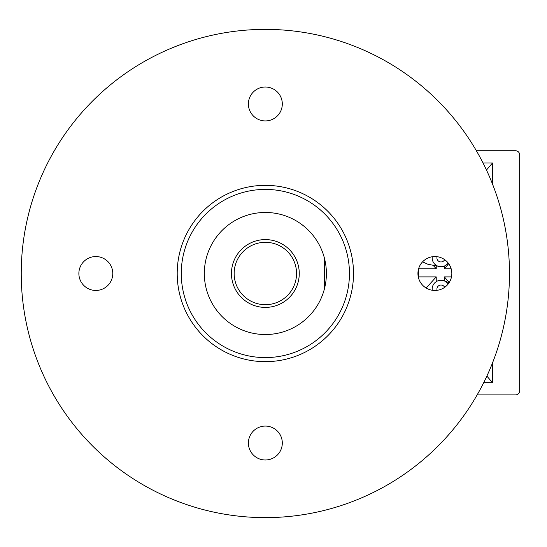 <?xml version="1.0" encoding="UTF-8"?>
<svg xmlns="http://www.w3.org/2000/svg" width="547" height="547" viewBox="0 0 547 547"><rect width="100%" height="100%" fill="white"/><g stroke="black" fill="none" stroke-linecap="round" stroke-linejoin="round"><path stroke-width="0.82" d="M265.357 87.014A16.95 16.95 0 0 0 248.4 103.971A16.95 16.95 0 0 0 265.357 120.921A16.95 16.95 0 0 0 282.307 103.971A16.95 16.95 0 0 0 265.357 87.014M434.886 256.55A16.95 16.95 0 0 0 417.929 273.5A16.95 16.95 0 0 0 434.886 290.45A16.95 16.95 0 0 0 451.836 273.5A16.95 16.95 0 0 0 434.886 256.55M265.357 426.079A16.95 16.95 0 0 0 248.4 443.029A16.95 16.95 0 0 0 265.357 459.986A16.95 16.95 0 0 0 282.307 443.029A16.95 16.95 0 0 0 265.357 426.079M95.821 256.55A16.95 16.95 0 0 0 78.871 273.5A16.95 16.95 0 0 0 95.821 290.45A16.95 16.95 0 0 0 112.778 273.5A16.95 16.95 0 0 0 95.821 256.55M265.357 357.588A84.088 84.088 0 0 0 349.444 273.5A84.088 84.088 0 0 0 265.357 189.412A84.088 84.088 0 0 0 181.269 273.5A84.088 84.088 0 0 0 265.357 357.588M265.357 185.344A88.156 88.156 0 0 1 353.512 273.5A88.156 88.156 0 0 1 265.357 361.656A88.156 88.156 0 0 1 177.201 273.5A88.156 88.156 0 0 1 265.357 185.344M265.357 334.532A61.032 61.032 0 0 1 204.325 273.5A61.032 61.032 0 0 1 265.357 212.468A61.032 61.032 0 0 1 326.388 273.5A61.032 61.032 0 0 1 265.357 334.532M265.357 29.374A244.126 244.126 0 0 1 509.476 273.5A244.126 244.126 0 0 1 265.357 517.626A244.126 244.126 0 0 1 21.23 273.5A244.126 244.126 0 0 1 265.357 29.374M433.662 265.904L436.239 268.755L418.612 268.755L418.612 278.245M299.257 273.5A33.907 33.907 0 0 1 265.357 307.407A33.907 33.907 0 0 1 231.449 273.5A33.907 33.907 0 0 1 265.357 239.593A33.907 33.907 0 0 1 299.257 273.5A33.907 33.907 0 0 0 265.357 239.593A33.907 33.907 0 0 0 231.449 273.5M437.101 256.693A4.068 4.068 0 0 0 440.985 261.972A4.068 4.068 0 0 0 444.663 259.647M432.246 256.755A8.814 8.814 0 0 0 448.184 262.991M477.162 394.886L515.582 394.886A4.068 4.068 0 0 0 519.65 390.818L519.65 154.828A4.068 4.068 0 0 0 515.582 150.76L476.375 150.76M492.526 184.113L492.526 162.965L483.022 162.965M436.239 281.671L436.239 276.891L418.612 276.891M436.239 268.755L436.239 266.348M483.705 382.681L492.526 382.681L492.526 362.887M451.494 276.891L444.376 276.891L444.376 280.96M444.376 266.04L444.376 268.755L451.159 268.755M492.526 162.965L486.468 170.035M436.239 276.891L426.161 288.037M492.526 382.681L486.878 376.09M444.376 276.891L449.224 282.546M448.711 263.695L444.376 268.755M324.35 289.124L324.35 257.876M444.663 287.353A4.068 4.068 0 0 0 440.985 285.028A4.068 4.068 0 0 0 437.101 290.307M448.184 284.009A8.814 8.814 0 0 0 432.246 290.245M234.157 273.5A31.193 31.193 0 0 0 265.357 304.693A31.193 31.193 0 0 0 296.549 273.5A31.193 31.193 0 0 0 265.357 242.307A31.193 31.193 0 0 0 234.157 273.5M440.65 266.71L427.898 264.263L422.558 261.863M444.752 281.124L449.149 282.662"/></g></svg>
